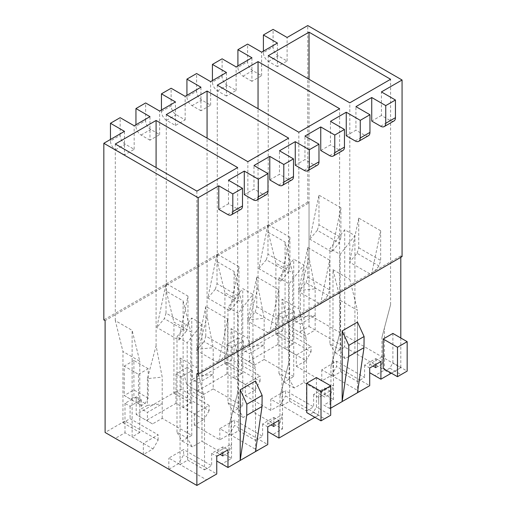<?xml version="1.0" encoding="UTF-8"?>
<svg xmlns="http://www.w3.org/2000/svg" width="511" height="511" viewBox="0 0 511 511"><rect width="100%" height="100%" fill="white"/><g stroke="black" fill="none" stroke-linecap="round" stroke-linejoin="round"><path stroke-width="0.38" stroke-dasharray="2.56 1.92" d="M136.207 396.855L124.991 403.332L130.088 406.277L141.304 399.8L136.207 396.855L136.207 414.517L147.424 420.994L147.424 412.396L162.204 403.862L162.204 377.137L156.085 345.858L147.424 378.606L162.204 377.137M124.991 403.332L124.991 420.994L105.106 432.472L115.301 438.355L124.991 432.766L153.032 448.952L143.342 454.547L143.342 443.363L158.129 434.823L130.088 418.637L122.953 422.757L122.953 351.53L139.771 361.239L132.125 330.336L115.301 320.621L122.953 351.53M309.027 326.51L315.146 330.042L305.463 335.631L299.344 332.105L309.027 326.51L309.027 202.886L105.106 320.621M391.362 373.164L400.796 367.716L309.027 314.738L289.149 326.216L300.366 332.693L300.366 324.095L315.146 315.562L315.146 288.836L300.366 290.305L300.366 317.031L294.247 320.563L300.366 324.095M289.149 308.555L277.933 315.031L283.03 317.976L294.247 311.499L289.149 308.555L289.149 326.216L299.344 332.105M277.933 315.031L277.933 332.693L238.164 355.65L249.381 362.127L249.381 353.529L264.168 344.995L264.168 318.27L258.049 286.99L249.381 319.739L264.168 318.27M238.164 337.988L226.948 344.465L232.051 347.41L243.262 340.933L238.164 337.988L238.164 355.65L248.365 361.533L277.933 344.465L305.968 360.651L296.284 366.246L296.284 355.062L311.071 346.522L283.03 330.336L275.895 334.456L275.895 263.229L292.714 272.938L285.068 242.035L268.243 232.32L275.895 263.229M226.948 344.465L226.948 362.127L187.186 385.083L198.402 391.56L198.402 382.963L213.189 374.429L213.189 347.704L207.07 316.424L198.402 349.173L213.189 347.704M187.186 367.422L175.969 373.899L181.066 376.843L192.283 370.366L187.186 367.422L187.186 385.083L197.38 390.966L226.948 373.899L254.989 390.085L245.306 395.68L245.306 384.496L260.086 375.955L232.051 359.77L224.91 363.889L224.91 292.662L241.735 302.371L234.089 271.469L217.264 261.753L224.91 292.662M175.969 373.899L175.969 391.56L136.207 414.517L146.401 420.4L175.969 403.332L204.01 419.518L194.321 425.114L219.813 439.83L229.503 434.235L234.6 425.408L234.6 420.106L219.813 428.646L231.029 435.117L231.029 328.567L238.675 359.476L255.5 369.185L247.854 338.282L247.854 161.68M138.5 374.339L148.184 368.744L148.184 398.178L145.13 403.479L141.56 405.536L138.5 403.773L138.5 374.339L124.224 366.1L124.224 395.533L138.5 403.773M329.934 390.966L318.717 397.443L313.62 394.498L324.836 388.028L329.934 390.966L329.934 408.628L330.694 408.187M357.464 392.735L357.464 322.096M402.068 256.605L400.796 255.87L400.796 257.34M400.796 337.988L400.796 367.716L380.912 379.194L374.793 375.662L384.483 370.073L390.596 373.605M400.796 255.87L196.876 373.598M255.5 380.963L255.5 451.603M314.891 417.315L318.717 415.104L285.579 395.974L285.579 390.672L270.792 399.212L282.008 405.683L282.008 299.133L289.654 330.042L306.479 339.751L298.833 308.848L298.833 132.247M318.717 397.443L318.717 415.104L278.949 438.061L272.836 434.529L282.519 428.94L252.951 411.866L243.262 417.461L238.164 408.628L238.164 313.262L227.97 307.379L242.757 288.6L252.951 294.483L238.164 313.262M316.424 377.578L316.424 407.012L313.364 412.307L324.581 418.784L321.01 420.847L309.794 414.37L313.364 412.307M392.895 333.428L392.895 362.861L389.836 368.156L386.265 370.22L397.481 376.696L401.052 374.633L389.836 368.156M161.444 111.494L171.128 105.905A7.211 4.165 -120 0 0 176.225 114.732L185.148 119.887L175.458 125.476L166.541 120.328A7.211 4.165 60 0 1 161.444 111.494L161.444 110.025M175.458 125.476L175.458 101.932M171.128 105.905L171.128 88.243M185.148 119.887L185.148 96.336M200.951 110.759L192.027 105.611A7.211 4.165 60 0 1 186.93 96.777L196.62 91.188A7.211 4.165 -120 0 0 201.717 100.015L210.634 105.17L200.951 110.759L200.951 87.215M210.634 105.17L210.634 81.619M226.443 96.042L217.52 90.894A7.211 4.165 60 0 1 212.423 82.06L222.106 76.471A7.211 4.165 -120 0 0 227.203 85.299L236.127 90.453L226.443 96.042L226.443 72.498M236.127 90.453L236.127 66.903M251.929 81.326L243.012 76.177A7.211 4.165 60 0 1 237.909 67.343L247.599 61.754A7.211 4.165 -120 0 0 252.696 70.582L261.619 75.737L251.929 81.326L251.929 57.781M261.619 75.737L261.619 52.186M277.422 66.609L268.499 61.461A7.211 4.165 60 0 1 263.401 52.627L273.091 47.038A7.211 4.165 -120 0 0 278.188 55.865L287.105 61.02L277.422 66.609L277.422 43.065M287.105 61.02L287.105 37.469M309.027 202.886L307.756 202.152L307.756 25.55M307.756 202.152L103.835 319.886M124.48 154.91L115.556 149.761A7.211 4.165 60 0 1 110.459 140.927L120.149 135.338A7.211 4.165 -120 0 0 125.246 144.166L134.169 149.321L124.48 154.91L124.48 131.365M134.169 149.321L134.169 125.77M149.972 140.193L141.049 135.045A7.211 4.165 60 0 1 135.952 126.211L145.635 120.622A7.211 4.165 -120 0 0 150.732 129.449L159.656 134.604L149.972 140.193L149.972 116.649M159.656 134.604L159.656 111.053M212.423 82.06L212.423 80.591M222.106 76.471L222.106 58.81M120.149 135.338L120.149 117.677M110.459 140.927L110.459 139.458M263.401 52.627L263.401 51.157M273.091 47.038L273.091 29.376M237.909 67.343L237.909 65.874M247.599 61.754L247.599 44.093M186.93 96.777L186.93 95.308M196.62 91.188L196.62 73.527M135.952 126.211L135.952 124.741M145.635 120.622L145.635 102.96M241.007 209.28A7.211 4.165 60 0 1 237.404 208.922L228.481 203.768L228.481 180.223M218.791 209.363L228.481 203.768M393.949 120.979A7.211 4.165 60 0 1 390.347 120.622L381.423 115.467L381.423 91.923M381.423 115.467L371.733 121.062M346.247 135.779L355.931 130.184L355.931 106.639M320.755 150.496L330.445 144.9L330.445 121.356M295.262 165.213L304.952 159.617L304.952 136.073M269.776 179.929L279.46 174.334L279.46 150.79M244.284 194.646L253.973 189.051L253.973 165.507M266.499 194.563A7.211 4.165 60 0 1 262.89 194.206L253.973 189.051M291.985 179.846A7.211 4.165 60 0 1 288.383 179.489L279.46 174.334M317.478 165.13A7.211 4.165 60 0 1 313.875 164.772L304.952 159.617M342.97 150.413A7.211 4.165 60 0 1 339.361 150.055L330.445 144.9M368.457 135.696A7.211 4.165 60 0 1 364.854 135.338L355.931 130.184M226.041 354.251L227.714 348.745L227.714 319.056L218.542 363.097L226.041 354.251L204.119 341.597L205.792 336.085L227.714 348.745M205.792 336.085L205.792 306.402L227.714 319.056M205.792 306.402L196.62 350.444L218.542 363.097M196.62 350.444L204.119 341.597M216.753 461.018L221.851 463.962L231.54 458.373L201.973 441.3L192.283 446.895L187.186 438.061L176.991 432.178L182.088 441.006L191.772 435.41L162.204 418.343L152.521 423.932L147.424 420.994M152.521 423.932L146.401 420.4M229.503 434.235L257.538 450.427L227.97 467.495L221.851 463.962M178.518 463.669L206.559 479.855L196.876 485.45L168.834 469.264L178.518 463.669L183.615 454.841L183.615 449.539L168.834 458.08L180.051 464.55L180.051 358L187.697 388.909L204.521 398.618L196.876 367.716L196.876 191.114M206.559 479.855L216.753 473.972L183.615 454.841M153.032 448.952L158.129 440.124L124.991 420.994L124.991 432.766M222.873 455.959L228.992 452.427L231.54 443.893L216.753 452.427L216.753 456.31L211.656 453.366L222.873 446.895L227.97 449.833M192.283 446.895L182.088 441.006M166.03 313.128L164.35 318.634L156.851 327.481L166.03 283.445L166.03 313.128L187.952 325.782L186.272 331.294L164.35 318.634M186.272 331.294L178.773 340.141L156.851 327.481M178.773 340.141L187.952 296.099L166.03 283.445M187.952 296.099L187.952 325.782M180.051 358L196.876 367.716M122.953 422.757L139.771 432.472L139.771 361.239M139.771 432.472L132.125 436.886L132.125 330.336M132.125 436.886L143.342 443.363M180.051 464.55L187.697 460.136L187.697 388.909M187.697 460.136L204.521 469.852L204.521 398.618M204.521 469.852L211.656 465.732L183.615 449.539M228.992 425.701L237.66 392.953L228.992 425.701L228.992 452.427M231.54 458.373L231.54 417.161M216.753 452.427L220.12 454.368M162.204 418.343L162.204 403.862L147.424 405.332L147.424 378.606M147.424 405.332L141.304 408.864L147.424 412.396M201.973 323.917L187.186 342.696L176.991 336.813L191.772 318.034L201.973 323.917L201.973 441.3M187.186 438.061L187.186 342.696M176.991 432.178L176.991 336.813M191.772 435.41L191.772 318.034M222.873 446.895L222.873 452.778M141.304 399.8L141.304 408.864M158.129 440.124L158.129 434.823M130.088 406.277L130.088 418.637M211.656 453.366L211.656 465.732M115.301 438.355L168.834 469.264L168.834 458.08M237.66 392.953L237.66 167.563M156.085 345.858L156.085 167.563M115.301 320.621L115.301 144.019M269.521 333.664L277.019 324.817L278.693 319.311L278.693 289.622L269.521 333.664L247.599 321.01L255.098 312.164L277.019 324.817M238.164 408.628L227.97 402.745L227.97 307.379M215.335 289.207L207.83 298.047L217.009 254.012L217.009 283.694L215.335 289.207L237.257 301.86L229.752 310.707L207.83 298.047M371.478 274.797L378.983 265.95L380.657 260.444L380.657 230.761L371.478 274.797L349.556 262.143L357.061 253.296L378.983 265.95M329.934 343.877L335.031 352.705L344.714 347.116L354.915 352.999L345.225 358.594L340.128 349.76L329.934 343.877L329.934 248.512L344.714 229.733L354.915 235.616L340.128 254.395L329.934 248.512M340.128 349.76L340.128 254.395M345.225 358.594L335.031 352.705M317.293 230.34L309.794 239.186L318.973 195.145L318.973 224.827L317.293 230.34L339.215 242.993L331.716 251.84L309.794 239.186M320.499 304.23L327.998 295.384L329.678 289.878L329.678 260.188L320.499 304.23L298.577 291.577L306.076 282.73L327.998 295.384M296.284 366.246L321.777 380.963L331.46 375.368L359.501 391.56L329.934 408.628L323.814 405.095L333.498 399.506L303.93 382.432L294.247 388.028L289.149 379.194L278.949 373.311L278.949 277.946L293.736 259.166L303.93 265.049L289.149 283.829L278.949 277.946M289.149 379.194L289.149 283.829M266.314 259.773L258.815 268.614L267.988 224.578L267.988 254.261L266.314 259.773L288.236 272.427L280.737 281.274L258.815 268.614M278.949 373.311L284.052 382.139L293.736 376.55L293.736 259.166M294.247 388.028L284.052 382.139M227.97 402.745L233.067 411.572L242.757 405.983L242.757 288.6M243.262 417.461L233.067 411.572M231.029 435.117L238.675 430.703L238.675 359.476M238.675 430.703L255.5 440.418L255.5 369.185M255.098 312.164L256.778 306.651L256.778 276.968L278.693 289.622M256.778 276.968L247.599 321.01M256.778 306.651L278.693 319.311M279.971 396.268L288.638 363.519L279.971 396.268L279.971 422.993L282.519 414.459L282.519 387.728M252.951 411.866L252.951 294.483M229.752 310.707L238.931 266.665L238.931 296.348L217.009 283.694M238.931 296.348L237.257 301.86M238.931 266.665L217.009 254.012M173.932 393.323L190.756 403.038L183.11 407.452L194.321 413.929L209.108 405.389L181.066 389.203L173.932 393.323L173.932 322.096L190.756 331.805L183.11 300.902L166.286 291.187L173.932 322.096M190.756 403.038L190.756 331.805M242.757 405.983L213.189 388.909L213.189 374.429L198.402 375.898L198.402 349.173M275.895 334.456L292.714 344.171L292.714 272.938M292.714 344.171L285.068 348.585L285.068 242.035M332.993 376.249L340.639 371.836L357.464 381.551L364.599 377.431L336.557 361.239L321.777 369.779L332.993 376.249L332.993 269.699L340.639 300.609L357.464 310.318L349.811 279.415L349.811 102.813M340.639 371.836L340.639 300.609M332.993 269.699L349.811 279.415M357.464 381.551L357.464 310.318M357.061 253.296L358.735 247.784L358.735 218.101L380.657 230.761M358.735 218.101L349.556 262.143M358.735 247.784L380.657 260.444M381.934 337.401L390.596 304.652L381.934 337.401L381.934 364.126L384.483 355.592L384.483 328.867M380.912 361.533L375.815 358.594L364.599 365.065L369.696 368.009L369.696 364.126L384.483 355.592L384.483 370.073L354.915 352.999L354.915 235.616M300.366 317.031L315.146 315.562L315.146 330.042L344.714 347.116L344.714 229.733M315.146 288.836L309.027 257.557L300.366 290.305M331.716 251.84L340.894 207.798L340.894 237.481L318.973 224.827M340.894 237.481L339.215 242.993M340.894 207.798L318.973 195.145M282.008 405.683L289.654 401.269L289.654 330.042M289.654 401.269L306.479 410.985L306.479 339.751M306.076 282.73L307.756 277.218L307.756 247.535L329.678 260.188M307.756 247.535L298.577 291.577M307.756 277.218L329.678 289.878M330.949 366.834L339.617 334.085L330.949 366.834L330.949 393.559L333.498 385.026L333.498 358.3M303.93 382.432L303.93 265.049M280.737 281.274L289.909 237.232L289.909 266.914L267.988 254.261M289.909 266.914L288.236 272.427M289.909 237.232L267.988 224.578M224.91 363.889L241.735 373.605L241.735 302.371M293.736 376.55L264.168 359.476L264.168 344.995L249.381 346.464L249.381 319.739M241.735 373.605L234.089 378.019L234.089 271.469M282.008 299.133L298.833 308.848M198.402 375.898L192.283 379.43L198.402 382.963M213.189 388.909L203.499 394.498L198.402 391.56M203.499 394.498L197.38 390.966M234.089 378.019L245.306 384.496M254.989 390.085L260.086 381.257L226.948 362.127L226.948 373.899M260.086 381.257L260.086 375.955M249.381 346.464L243.262 349.997L249.381 353.529M264.168 359.476L254.478 365.065L249.381 362.127M254.478 365.065L248.365 361.533M285.068 348.585L296.284 355.062M305.968 360.651L311.071 351.823L277.933 332.693L277.933 344.465M311.071 351.823L311.071 346.522M305.463 335.631L300.366 332.693M183.11 407.452L183.11 300.902M231.029 328.567L247.854 338.282M369.696 364.126L373.062 366.068M375.815 367.658L381.934 364.126M369.696 372.723L374.793 375.662M331.46 375.368L336.557 366.54L336.557 361.239M321.777 380.963L321.777 369.779M359.501 391.56L369.696 385.671L336.557 366.54M333.498 399.506L333.498 385.026L318.717 393.559L324.836 397.092L330.949 393.559M329.934 408.628L323.814 405.095M318.717 402.151L318.717 393.559M306.479 410.985L313.62 406.865L285.579 390.672M245.306 395.68L270.792 410.397L280.482 404.801L285.579 395.974M270.792 410.397L270.792 399.212M280.482 404.801L308.523 420.994M282.519 428.94L282.519 414.459L267.738 422.993L271.098 424.935M273.851 426.525L279.971 422.993M267.738 431.584L272.836 434.529M273.851 423.344L273.851 417.461L262.635 423.932L267.738 426.877L267.738 422.993M255.5 440.418L262.635 436.298L234.6 420.106M262.635 423.932L262.635 436.298M288.638 363.519L288.638 138.13M207.07 316.424L207.07 138.13M192.283 370.366L192.283 379.43M166.286 291.187L166.286 114.585M181.066 376.843L181.066 389.203M175.969 403.332L175.969 391.56L209.108 410.691L209.108 405.389M232.051 347.41L232.051 359.77M243.262 340.933L243.262 349.997M283.03 317.976L283.03 330.336M294.247 311.499L294.247 320.563M375.815 358.594L375.815 364.477M364.599 365.065L364.599 377.431M324.836 388.028L324.836 397.092M313.62 394.498L313.62 406.865M273.851 417.461L278.949 420.4M257.538 450.427L267.738 444.538L234.6 425.408M219.813 439.83L219.813 428.646M194.321 425.114L194.321 413.929M209.108 410.691L204.01 419.518M309.027 257.557L309.027 79.269M268.243 232.32L268.243 55.718M390.596 304.652L390.596 79.269M339.617 334.085L339.617 108.696M258.049 286.99L258.049 108.696M217.264 261.753L217.264 85.152M401.052 374.633L407.165 371.101L392.895 362.861M324.581 418.784L330.694 415.251L316.424 407.012M148.184 398.178L133.914 389.938L124.224 395.533L130.343 399.065L133.914 397.002L145.13 403.479M148.184 368.744L133.914 360.504L133.914 397.002M133.914 360.504L124.224 366.1M141.56 405.536L130.343 399.065M166.541 120.328L176.225 114.732M217.52 90.894L227.203 85.299M115.556 149.761L125.246 144.166M268.499 61.461L278.188 55.865M243.012 76.177L252.696 70.582M192.027 105.611L201.717 100.015M141.049 135.045L150.732 129.449M227.714 214.511L237.404 208.922M253.207 199.795L262.89 194.206M278.693 185.078L288.383 179.489M304.186 170.361L313.875 164.772M329.678 155.644L339.361 150.055M355.164 140.927L364.854 135.338M380.657 126.211L390.347 120.622"/><path stroke-width="0.77" d="M196.876 485.45L105.106 432.472L105.106 320.621L103.835 319.886L103.835 143.284L198.147 197.738L198.147 374.339L196.876 373.598L196.876 485.45L216.753 473.972L216.753 456.31L227.97 449.833L227.97 467.495L267.738 444.538L267.738 426.877L278.949 420.4L278.949 438.061L314.891 417.315M330.694 408.187L342.166 401.563L342.166 330.924L348.796 345.347L348.694 356.474L342.166 401.563L369.696 385.671L369.696 368.009L380.912 361.533L380.912 379.194L391.362 373.164M348.796 345.347L364.088 336.519L357.464 322.096L342.166 330.924M400.796 257.34L400.796 337.988M240.208 389.791L240.208 460.43L246.73 415.341L262.028 406.507L262.13 395.386L255.5 380.963L240.208 389.791L246.832 404.214L262.13 395.386M306.734 383.167L316.424 377.578L330.694 385.818L321.01 391.407L306.734 383.167L306.734 412.601L309.794 414.37M383.205 339.017L397.481 347.263L407.165 341.667L392.895 333.428L383.205 339.017L383.205 368.45L386.265 370.22M110.459 139.458L110.459 123.266L120.149 117.677L134.169 125.77L149.972 116.649L135.952 108.549L145.635 102.96L159.656 111.053L175.458 101.932L161.444 93.832L171.128 88.243L185.148 96.336L200.951 87.215L186.93 79.116L196.62 73.527L210.634 81.619L226.443 72.498L212.423 64.405L222.106 58.81L236.127 66.903L251.929 57.781L237.909 49.688L247.599 44.093L261.619 52.186L277.422 43.065L263.401 34.972L273.091 29.376L287.105 37.469L307.756 25.55L402.068 80.003L402.068 256.605L198.147 374.339M161.444 110.025L161.444 93.832M110.459 123.266L124.48 131.365L103.835 143.284M212.423 80.591L212.423 64.405M263.401 51.157L263.401 34.972M237.909 65.874L237.909 49.688M186.93 95.308L186.93 79.116M135.952 124.741L135.952 108.549M232.812 193.912L218.791 185.812L218.791 209.363L227.714 214.511A7.211 4.165 -120 0 0 231.323 214.869A7.211 4.165 -120 0 0 232.812 211.567L232.812 193.912L242.501 188.316L228.481 180.223L244.284 171.096L258.304 179.195L267.988 173.599L253.973 165.507L269.776 156.379L283.797 164.478L293.48 158.883L279.46 150.79L295.262 141.662L309.283 149.761L318.973 144.166L304.952 136.073L320.755 126.945L334.775 135.045L344.459 129.449L330.445 121.356L346.247 112.228L360.268 120.328L369.951 114.732L355.931 106.639L371.733 97.512L385.754 105.611L395.444 100.015L381.423 91.923L402.068 80.003M232.812 211.567L242.501 205.978A7.211 4.165 60 0 1 241.007 209.28L231.323 214.869M242.501 205.978L242.501 188.316M218.791 185.812L198.147 197.738M384.259 126.568A7.211 4.165 -120 0 0 385.754 123.266L395.444 117.677A7.211 4.165 60 0 1 393.949 120.979L384.259 126.568A7.211 4.165 -120 0 1 380.657 126.211L371.733 121.062L371.733 97.512M358.773 141.285A7.211 4.165 -120 0 0 360.268 137.983L369.951 132.394A7.211 4.165 60 0 1 368.457 135.696L358.773 141.285A7.211 4.165 -120 0 1 355.164 140.927L346.247 135.779L346.247 112.228M333.281 156.002A7.211 4.165 -120 0 0 334.775 152.7L344.459 147.111A7.211 4.165 60 0 1 342.97 150.413L333.281 156.002A7.211 4.165 -120 0 1 329.678 155.644L320.755 150.496L320.755 126.945M307.788 170.719A7.211 4.165 -120 0 0 309.283 167.416L318.973 161.827A7.211 4.165 60 0 1 317.478 165.13L307.788 170.719A7.211 4.165 -120 0 1 304.186 170.361L295.262 165.213L295.262 141.662M282.302 185.436A7.211 4.165 -120 0 0 283.797 182.133L293.48 176.544A7.211 4.165 60 0 1 291.985 179.846L282.302 185.436A7.211 4.165 -120 0 1 278.693 185.078L269.776 179.929L269.776 156.379M256.809 200.152A7.211 4.165 -120 0 0 258.304 196.85L267.988 191.261A7.211 4.165 60 0 1 266.499 194.563L256.809 200.152A7.211 4.165 -120 0 1 253.207 199.795L244.284 194.646L244.284 171.096M267.988 191.261L267.988 173.599M258.304 196.85L258.304 179.195M293.48 176.544L293.48 158.883M283.797 182.133L283.797 164.478M318.973 161.827L318.973 144.166M309.283 167.416L309.283 149.761M344.459 147.111L344.459 129.449M334.775 152.7L334.775 135.045M369.951 132.394L369.951 114.732M360.268 137.983L360.268 120.328M216.753 456.31L216.753 461.018L227.97 467.495M220.12 454.368L222.873 455.959L222.873 452.778M237.66 167.563L196.876 191.114L115.301 144.019L156.085 120.475L237.66 167.563M156.085 167.563L156.085 120.475M373.062 366.068L375.815 367.658L375.815 364.477M369.696 368.009L369.696 372.723L380.912 379.194M271.098 424.935L273.851 426.525L273.851 423.344M267.738 426.877L267.738 431.584L278.949 438.061M288.638 138.13L247.854 161.68L166.286 114.585L207.07 91.041L288.638 138.13M207.07 138.13L207.07 91.041M309.027 79.269L309.027 32.174L268.243 55.718L349.811 102.813L390.596 79.269L309.027 32.174M339.617 108.696L298.833 132.247L217.264 85.152L258.049 61.607L339.617 108.696M258.049 108.696L258.049 61.607M395.444 117.677L395.444 100.015M385.754 123.266L385.754 105.611M407.165 341.667L407.165 371.101L397.481 376.696L383.205 368.45M397.481 347.263L397.481 376.696M306.734 412.601L321.01 420.84L330.694 415.251L330.694 385.818M321.01 391.407L321.01 420.84M255.5 451.603L262.028 406.507M246.73 415.341L246.832 404.214M364.088 336.519L363.985 347.64L348.694 356.474M363.985 347.64L357.464 392.735"/></g></svg>
